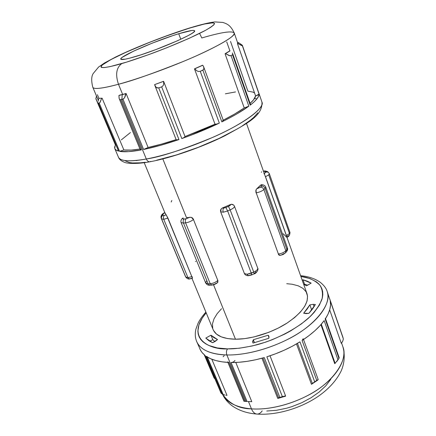 <?xml version="1.0" encoding="UTF-8"?>
<svg xmlns="http://www.w3.org/2000/svg" width="436" height="436" viewBox="0 0 436 436"><rect width="100%" height="100%" fill="white"/><g stroke="black" fill="none" stroke-linecap="round" stroke-linejoin="round"><path stroke-width="0.65" d="M312.247 309.364L311.533 309.538L309.865 304.857L313.293 304.339L314.116 306.661L313.293 304.339L309.865 304.857L307.222 309.004L303.658 313.233L305.996 313.62L308.895 313.353L312.607 308.879L315.375 304.497L313.293 304.339L315.375 304.497L308.895 313.353L303.658 313.233L309.865 304.857L311.533 309.538L310.023 312.1L311.533 309.538L312.247 309.364M263.458 171.19L267.53 171.664L263.507 171.326L264.145 171.059C264.385 170.727 265.497 170.917 267.481 171.626M286.572 237.14L283.231 233.751M220.676 211.809L223.259 212.212C222.72 210.479 222.878 209.111 223.723 208.108L222.458 207.95L221.21 208.822L220.632 211.76L244.411 273.563L220.676 211.809L221.21 208.822L222.458 207.95L231.254 204.282L233.751 205.089L231.985 204.239L230.546 204.506L222.458 207.95L222.938 208.119L225.347 207.705L228.944 206.174L230.164 205.383L230.546 204.506C230.731 205.04 230.023 205.672 228.426 206.413L230.154 209.901L253.741 272.097L247.038 274.26L248.591 275.694L247.038 274.26L251.305 273.159L227.63 210.975L230.154 209.901L253.741 272.097C256.624 270.712 257.959 269.377 257.741 268.075C257.959 269.377 256.624 270.712 253.741 272.097L251.305 273.159L227.63 210.975L223.259 212.212L220.676 211.809M257.747 268.086C258.951 269.949 255.485 274.053 254.172 273.841L253.741 272.097L254.166 273.841L251.741 274.903L251.305 273.159L251.741 274.903L248.591 275.694C247.059 275.814 245.773 275.301 244.738 274.157L244.411 273.563L247.038 274.26L244.367 273.503L244.716 274.124M167.925 218.076L192.483 278.223L167.762 218.142L163.74 219.297L161.593 218.883L163.74 219.297C163.195 217.668 163.369 216.376 164.268 215.417L163.189 215.221C161.647 216.054 161.113 217.275 161.593 218.883L185.305 276.124L161.216 218.207L185.741 276.964L187.943 277.639L189.556 278.986L187.943 277.639L191.884 276.609L187.943 277.639L163.74 219.297L187.943 277.639L185.741 276.964L161.593 218.883C161.113 217.275 161.647 216.054 163.189 215.221L164.268 215.417L166.16 214.888L167.871 217.935M265.524 176.744L286.43 235.565L289.477 233.571L268.723 174.847L265.448 176.776L268.723 174.847L289.477 233.571L289.984 232.186L289.477 233.571L286.43 235.565L265.524 176.744M262.21 410.881C260.63 413.105 258.864 414.167 256.913 414.064C254.657 413.808 252.836 412.075 251.463 408.87C239.048 408.755 229.396 403.878 222.513 394.237C226.742 402.608 236.394 407.486 251.463 408.87L248.471 401.567L251.463 408.87C271.901 410.374 299.494 402.248 318.781 388.836C338.102 375.407 347.051 358.577 342.93 346.952C348.522 359.809 332.891 382.541 308.541 395.103C284.539 407.644 263.284 409.758 251.463 408.87C252.836 412.075 254.657 413.808 256.913 414.064M199.595 33.409L201.803 37.965C221.357 32.231 232.17 30.591 234.252 33.032C234.541 36.559 221.902 44.167 196.347 55.852C171.68 66.866 139.569 78.551 118.478 84.257L122.641 94.421L119.366 95.244L122.641 94.421L118.478 84.257C102.444 88.497 93.893 89.516 92.819 87.325C94.165 90.007 107.06 87.369 118.478 84.257C115.235 74.485 116.358 67.58 121.851 63.547C114.799 65.634 108.869 66.975 104.057 67.58C101.593 67.629 100.798 66.964 101.67 65.585C103.812 63.716 107.97 61.154 114.139 57.906C128.064 50.936 147.853 42.783 163.075 37.153L189.911 27.915M98.318 100.345L92.819 87.325C91.206 80.954 91.347 76.338 93.244 73.477L98.612 67.013L104.455 63.007L115.295 57.198C134.975 47.513 166.857 35.038 190.189 27.817C201.029 24.525 209.236 22.563 214.806 21.925L222.856 22.432C227.429 23.969 230.622 25.343 234.252 33.032C236.634 35.872 213.417 49.066 183.496 61.383C153.156 73.455 131.481 81.08 118.478 84.257C115.235 74.485 116.358 67.58 121.851 63.547C128.674 61.58 138.49 58.293 151.292 53.688C169.059 47.159 192.222 37.458 205.443 30.378C210.926 27.223 213.967 24.977 214.572 23.631C213.918 22.83 211.841 22.688 208.354 23.217C202.38 24.421 196.058 26.067 189.377 28.155L204.413 24.018L213.144 22.803L214.55 23.446L213.76 24.945L210.719 27.277L205.443 30.378L188.919 38.433L166.737 47.78L148.763 54.609L126.625 62.103L110.155 66.599L104.891 67.504L101.833 67.498L101.141 67.166L101.005 66.621L102.356 64.942L110.929 59.579L125.802 52.342L149.799 42.232L170.345 34.509L191.077 27.632M150.763 161.391L149.842 161.778C148.387 161.881 147.21 160.949 146.311 158.993C134.424 161.216 120.783 162.192 118.456 157.211C120.331 161.287 129.612 161.876 146.311 158.993L121.824 99.419L123.562 98.83L124.609 97.62L125.781 93.707L122.254 94.645L121.824 99.419L120.723 99.697L141.389 149.902C131.438 151.739 124.178 152.219 119.6 151.341L99.239 103.169L98.345 103.114L118.657 151.129C116.565 150.573 115.268 149.706 114.766 148.523L115.306 144.687M227.51 348.876C209.209 350.07 185.164 337.655 206.179 312.792L202.228 318.089L198.941 324.793L197.868 331.137L198.206 334.101L199.143 336.875L200.691 339.431L202.844 341.742L205.59 343.775L208.926 345.503L217.242 347.933L227.51 348.876C226.328 350.631 226.115 352.664 226.867 354.969C226.115 352.664 226.328 350.631 227.51 348.876L239.326 348.228L252.177 345.977L265.453 342.206L272.053 339.797L284.773 334.08L290.736 330.842L301.532 323.812L310.421 316.34L314.034 312.547L319.441 305.069L322.324 298.001L322.809 294.709L322.667 291.619L321.915 288.757L320.574 286.147L318.667 283.809L316.236 281.754L309.92 278.55L300.873 276.44C308.481 277.351 314.787 280.223 319.784 285.062C322.302 288.855 323.043 293.553 322.019 299.151C319.664 305.195 315.223 311.468 308.683 317.975C293.968 330.853 272.996 340.505 256.488 344.909C244.46 347.743 234.802 349.062 227.51 348.876M199.868 349.023L201.999 352.468L205.116 355.503L202.702 353.291L200.833 350.833L196.707 341.595C201.198 351.694 215.237 354.784 226.867 354.969C210.414 354.294 200.358 349.836 196.707 341.595C195.11 337.726 194.859 333.54 195.944 329.027L198.058 323.267C199.116 321.13 200.609 318.187 205.874 312.062M237.593 42.701L238.165 42.483L240.356 43.829L238.165 42.483L238.121 43.698L238.165 42.483L237.593 42.701L237.544 43.894L238.121 43.698L241.855 45.644L242.362 45.709L242.362 45.306L258.989 93.593L242.362 45.306L240.356 43.829L242.362 45.306L259.049 94.154C258.777 94.688 257.622 95.293 255.583 95.964L237.544 43.894L255.583 95.964L253.507 99.888L250.095 103.37C253.425 100.4 255.256 97.931 255.583 95.964L259.049 94.154L258.532 96.323L256.891 98.901L254.112 101.861L250.199 105.158L232.519 54.723L250.226 104.515M242.356 45.295L258.979 93.56M115.355 144.599L95.915 98.683M226.998 395.354L211.82 359.231L226.998 395.354M226.567 395.327L226.115 395.272L226.567 395.327M225.145 395.092L224.126 394.842L225.145 395.092M207.105 356.544L206.223 356.31L222.158 394.019L221.025 393.114L205.116 355.503L221.025 393.114L223.139 394.515L207.302 357.008L223.139 394.515L224.126 394.842L222.158 394.019L206.223 356.31C211.542 359.94 219.095 361.984 228.884 362.458L244.901 401.371L245.969 401.447L226.867 354.969L245.969 401.447L247.054 401.507L231.053 362.518L238.765 362.283L246.967 361.373L255.512 359.798L264.249 357.575L279.814 397.376L264.249 357.575C252.281 360.986 241.212 362.632 231.053 362.518L247.054 401.507L243.915 401.251L227.903 362.414M278.582 397.768L262.968 357.94L278.582 397.768L282.359 396.635L266.843 356.801L275.568 353.798L284.103 350.255L292.284 346.244L299.952 341.84L314.678 381.8L299.952 341.84C289.853 348.07 278.817 353.056 266.843 356.801L282.359 396.635L277.71 398.324L285.656 396.155L277.966 398.39M314.018 382.236L316.759 380.41L302.099 340.472L308.906 335.693L314.912 330.722L320.024 325.659L324.166 320.596L337.982 359.918L324.166 320.596C319.168 327.469 311.816 334.096 302.099 340.472L316.759 380.41L314.018 382.236M312.759 383.135L313.375 382.688L312.759 383.135M312.334 383.467L297.477 343.334L312.334 383.467L311.462 384.301L296.485 343.917L311.462 384.301L317.773 380.11L311.462 384.301M335.131 363.319L334.755 363.695L335.131 363.319L321.305 324.215L335.131 363.319L338.957 358.365L325.196 319.114L328.019 314.182L329.796 309.44L330.532 304.966L330.237 300.818L343.366 338.93L329.687 298.791M186.494 217.662L162.83 158.927L186.494 217.662L191.3 217.319L193.453 219.515L217.798 280.419L193.453 219.515C191.257 221.248 188.635 222.36 185.6 222.856L210.217 283.727L208.13 283.831L183.496 223.09L185.6 222.856L210.217 283.727C213.22 283.4 215.749 282.294 217.798 280.419C215.749 282.294 213.22 283.4 210.217 283.727L208.13 283.831L183.496 223.09L181.104 222.551L183.496 223.09L185.6 222.856C188.635 222.36 191.257 221.248 193.453 219.515L191.3 217.319L186.494 217.662M182.368 218.322L183.224 217.978L182.798 218.67L183.267 219.036L186.118 218.79L189.965 217.183L186.118 218.79C185.213 219.799 185.044 221.156 185.6 222.856C185.044 221.156 185.213 219.799 186.118 218.79L184.019 219.036C183.115 220.044 182.94 221.395 183.496 223.09C182.94 221.395 183.115 220.044 184.019 219.036C182.744 219.117 182.477 218.768 183.224 217.978L182.308 218.376M191.998 278.44L213.15 329.676C215.831 335.742 223.27 338.919 235.467 339.219L213.558 284.833L235.467 339.219L244.378 338.663L254.014 336.935L268.87 332.292L278.386 328.025L287.079 323.054L294.562 317.61L300.524 311.942L304.742 306.301L307.091 300.933L307.533 296.044L306.121 291.809L302.971 288.376L298.268 285.836L292.224 284.25L286.719 283.694M192.042 276.538L192.45 278.255M192.091 276.669L192.352 277.4M144.207 162.677L165.113 213.324L166.16 214.888L164.922 212.752M178.727 33.736C188.477 30.776 193.769 29.795 194.609 30.798C197.459 32.82 158.066 50.058 134.822 56.745C126.031 59.307 121.35 60.103 120.777 59.143C118.952 56.62 155.832 40.597 178.727 33.736L180.782 39.262L178.727 33.736L172.672 35.676L152.398 43.082L133.705 51.088L122.303 57.285L120.925 58.56L120.936 59.329L125.241 59.176L129.438 58.239L141.193 54.756L155.799 49.617L177.523 40.75L188.248 35.561L191.786 33.523L193.927 31.959L194.63 30.918L193.906 30.427L191.824 30.487L178.727 33.736M123.884 149.984C127.666 150.464 133.024 150.148 139.961 149.036L131.291 150.071L123.884 149.984L102.117 98.182L123.884 149.984L119.6 151.341L123.884 149.984M98.154 101.31L98.809 98.318L102.117 98.182L98.809 98.318L102.117 98.182L98.809 98.318L98.416 99.877M125.405 160.933L129.47 162.574L132.5 162.96L140.468 162.813L145.346 162.257M156.671 160.203L176.635 154.878L198.287 147.319L219.259 138.337L237.249 128.947M242.258 125.9L250.471 120.151L253.61 117.502L257.845 112.799M136.844 160.595L135.792 160.502M221.548 308.71L217.188 313.631L214.005 318.836L212.479 323.828L212.719 328.412M213.526 330.488L216.507 334.107L221.265 336.854L227.663 338.592L235.467 339.219C251.065 339.322 272.184 332.728 287.253 322.945C302.78 312.165 309.358 302.404 306.988 293.657L246.482 123.415M306.388 285.814L311.157 283.144L307.407 281.22L302.987 279.776L302.186 280.13L302.987 279.776L304.557 284.185L303.968 284.441L304.557 284.185L302.987 279.776L311.157 283.144L306.388 285.814L303.663 284.299L306.388 285.814M252.766 342.56L253.049 343.067L268.74 338.314L268.914 336.238L268.14 335.24L269.007 337.497L268.14 335.24L253.349 339.726L252.629 341.541L253.049 343.067L268.74 338.314L269.023 337.41L268.718 335.845L268.14 335.24L253.349 339.726L254.52 342.712L253.349 339.726L252.771 342.576M210.959 335.191L205.787 338.08L208.757 340.636L212.615 342.729L215.362 341.29L217.52 339.546L213.798 337.595L210.959 335.191L212.833 339.709L209.64 341.203L212.833 339.709L214.888 341.584L212.833 339.709L210.959 335.191L205.787 338.08L212.615 342.729L217.52 339.546L210.959 335.191M232.726 53.792L250.547 104.662L250.199 105.158C256.155 100.493 259.104 96.825 259.049 94.154L242.362 45.709L238.121 43.698L237.544 43.894L237.62 42.772L234.252 33.032M203.737 66.975L203.83 69.144L202.865 70.147L200.255 71.324L203.465 69.722L203.977 68.496L203.536 66.495L223.395 120.658L221.859 121.889L202.865 70.147L221.859 121.889C233.276 116.259 242.263 111.027 248.831 106.188L244.231 107.937L248.831 106.188L231.064 55.634L232.519 54.723L231.064 55.634L229.854 55.764L225.526 53.644L225.058 53.759L244.231 107.937L234.639 114.025L223.221 120.194C231.772 115.856 238.77 111.769 244.231 107.937L225.058 53.759L229.505 51.028L225.058 53.759L230.061 50.859L225.526 53.644L229.107 55.59L231.064 55.634L248.831 106.188L237.173 113.742L229.919 117.775L221.859 121.889L223.363 120.837L222.611 120.5M163.604 81.298L163.68 84.366L163.004 85.838L161.669 86.868L158.753 87.914L161.669 86.868L163.004 85.838L163.68 84.366L163.604 81.358L154.606 84.6L163.604 81.298L185.038 136.588C184.957 137.122 183.878 137.781 181.812 138.572L161.669 86.868L181.812 138.572C195.039 133.896 207.547 128.745 219.341 123.11C217.27 124.02 215.825 124.374 215.003 124.184L216.697 124.064L219.341 123.11L200.255 71.324L198.609 71.493L197.018 70.943L194.478 68.844L215.003 124.184L200.364 130.604L185.017 136.539L215.003 124.184L194.478 68.844L202.386 65.302L194.478 68.844L202.74 65.247L194.679 68.866L197.018 70.943L198.609 71.493L200.255 71.324L219.341 123.11L191.508 135.018L181.812 138.572L184.265 137.433L185.006 136.539M176.248 139.918L178.956 139.564L160.263 145.411L143.608 149.472L148.109 147.477C156.562 145.629 165.903 143.013 176.133 139.624L161.571 144.098L148.109 147.477L126.097 93.5L148.109 147.477L143.608 149.472L122.941 99.13L121.824 99.419L146.311 158.993C168.34 154.96 201.061 143.597 225.668 131.307C250.319 119.001 263.938 107.469 261.96 102.128C265.317 107.779 242.868 124.293 212.773 137.362C182.139 149.891 159.985 157.102 146.311 158.993C147.21 160.949 148.387 161.881 149.842 161.778M122.641 94.421L126.097 93.5L122.641 94.421M118.516 151.041L116.189 150.115L114.832 148.66L114.564 146.812M115.327 144.741L115.889 144.845L115.327 144.747L95.838 98.71L96.487 96.007L95.838 98.71M130.408 132.549L121.344 139.863M140.926 149.085L140.278 149.771M119.202 98.672L118.919 95.484L122.254 94.645L118.919 95.484L119.366 95.244L118.919 95.484L119.099 98.378L140.288 149.831L141.389 149.902L128.467 151.646L119.6 151.341L99.239 103.169L100.215 102.089L101.593 98.427L99.871 102.64L99.239 103.169L98.16 102.945L118.505 151.025L98.105 102.754M254.548 93.031L252.973 92.11L247.893 91.146L230.524 41.431M235.538 91.942L225.379 93.811M248.1 401.556L251.779 401.665L235.789 362.452L251.779 401.665L249.31 401.594M334.734 363.695L320.923 324.657L334.734 363.695M341.284 343.35L329.681 309.854L341.284 343.35M206.223 356.31L210.588 358.719L215.869 360.572L221.995 361.831L228.884 362.458L227.679 361.858M231.603 362.48L231.053 362.518C232.851 362.37 234.154 361.678 234.966 360.441M302.562 340.129L302.099 340.472L303.216 338.674M329.823 299.412L327.18 291.51C331.017 302.328 320.765 318.809 299.527 332.592C278.321 346.369 248.471 355.471 226.867 354.969C239.364 355.275 262.096 352.25 288.283 339.099C314.852 325.905 332.537 303.445 327.18 291.51C326.302 288.381 323.992 285.313 320.242 282.305C315.092 278.659 308.546 276.457 300.606 275.699M192.189 217.766L193.486 219.281M255.997 192.696L255.828 190.717L256.346 189.246L261.12 184.853C261.791 184.308 265.268 185.207 265.731 187.06L265.088 188.39L286.932 249.452L285.814 250.733L263.884 189.556L265.088 188.39L286.932 249.452L287.46 247.915L286.932 249.452L285.814 250.733L263.884 189.556C261.943 191.17 259.376 192.26 256.199 192.821L278.391 253.97L256.199 192.821C259.376 192.26 261.943 191.17 263.884 189.556L265.088 188.39L265.731 187.06L287.46 247.915C287.804 249.19 287.542 250.389 286.681 251.507L286.932 249.452L286.665 251.528L285.547 252.815L285.814 250.733C284.005 252.493 281.525 253.572 278.391 253.97C281.525 253.572 284.005 252.493 285.814 250.733L285.531 252.836M266.745 411.028L276.44 410.303L286.599 408.221L291.706 406.701L301.685 402.766L310.961 397.812L319.119 392.073L325.812 385.822L330.771 379.347M325.37 318.28L325.196 319.114C329.638 312.318 331.316 306.219 330.237 300.818L343.366 338.93L342.767 341.137L341.306 343.35L342.407 341.791M223.118 356.762L224.208 355.618M329.965 299.663L343.366 338.93M337.611 360.447L336.614 361.689M325.196 319.114L338.957 358.365L339.208 357.787L337.982 359.918M317.294 380.061L316.759 380.41L317.294 380.061M317.997 379.647L317.713 379.8L317.997 379.647M283.078 396.433L282.359 396.635L283.078 396.433M284.348 396.139L283.754 396.264L284.348 396.139M285.199 396.03L284.828 396.062L285.199 396.03M247.724 401.54L248.449 401.567L247.724 401.54M249.174 401.594L248.449 401.567L249.174 401.594M250.455 401.632L249.85 401.616L250.455 401.632M251.425 401.67L250.983 401.654L251.425 401.67M221.025 393.114L204.969 355.389M204.255 354.795L214.022 377.87L214.888 378.84L214.016 377.859M329.959 299.646L343.034 337.617M339.208 357.787L325.501 318.651M244.901 401.371L228.884 362.458M254.52 98.481L256.929 98.858M154.9 85.543L176.237 139.891C176.482 140.185 177.387 140.076 178.956 139.564L158.753 87.914L157.173 87.93L155.935 87.146L154.606 84.6L155.096 85.974L156.497 87.609L158.753 87.914L178.956 139.564C165.822 144.049 154.039 147.352 143.608 149.472L122.941 99.13L124.129 98.291L125.001 96.868L126.097 93.5L122.254 94.645L121.824 99.419L120.723 99.697L119.687 99.419L120.723 99.697L141.389 149.902L140.288 149.831M232.595 53.486L232.268 52.969M232.519 54.723L232.775 53.977M203.536 66.495L202.74 65.247L203.536 66.495M229.897 50.908L226.725 41.883M98.896 98.28L97.381 94.694M195.813 261.551L195.421 261.469M171.195 202.015L171.811 200.495M162.813 214.556L163.189 215.221L162.813 214.556C161.271 215.384 160.742 216.605 161.216 218.207C160.742 216.605 161.271 215.384 162.813 214.556C162.715 214.071 163.402 213.477 164.879 212.773L163.26 213.733L162.813 214.556M192.249 278.114L190.396 278.577M216.403 283.1L214.703 284.179L212.692 284.681M255.888 271.552L255.589 272.571L254.439 273.416M251.518 274.718L249.387 275.269M261.289 184.853L260.63 185.126C261.965 185.022 262.303 185.338 261.649 186.068L260.434 187.218L261.976 185.616L261.704 185.169L260.63 185.126L256.706 188.837L260.434 187.218C261.998 187.175 263.148 187.954 263.884 189.556C263.148 187.954 261.998 187.175 260.434 187.218L256.706 188.837L256.057 189.802L256.199 192.821L256.057 189.802L255.861 190.51L256.046 192.843M278.239 253.981L278.926 255.06L279.841 255.425L278.391 253.97L279.841 255.425M284.256 253.425L281.678 254.837M281.16 254.956L280.664 255.033M269.116 173.381L268.233 172.182L265.644 171.909C265.955 172.264 265.486 172.76 264.249 173.397L265.747 172.204L264.946 171.392L265.644 171.909L268.282 172.22M288.12 235.326L288.005 236.165L287.019 236.917M185.256 276.004L161.173 218.082M182.379 218.311C181.027 219.804 180.602 221.215 181.104 222.551L205.683 282.986L208.13 283.831L205.683 282.986L206.479 281.018M234.459 206.212L234.459 206.217C234.59 207.296 233.151 208.528 230.154 209.901C233.151 208.528 234.59 207.296 234.459 206.217L257.583 267.802M269.323 173.648L268.723 174.847L269.323 173.648L289.755 231.848M185.387 276.31L185.845 277.187M189.573 278.986L192.456 278.255M166.16 214.888L164.268 215.417C163.369 216.376 163.195 217.668 163.74 219.297L167.762 218.142L166.427 215.231M209.738 285.22L208.13 283.831L209.738 285.22L211.825 285.122L210.217 283.727L211.841 285.117M217.466 282.67L217.798 280.419L217.569 282.572M211.825 285.117L214.468 284.534L216.866 283.204L217.842 282.217L217.891 280.326M193.551 219.428L192.647 218.131L191.3 217.319M244.367 273.503L244.694 274.097M233.723 205.056L231.985 204.239M227.63 210.975L230.154 209.901L228.426 206.413L225.903 207.487L227.63 210.975L225.903 207.487L223.723 208.108C222.878 209.111 222.72 210.479 223.259 212.212L227.63 210.975M221.21 208.822L220.507 210.228L220.632 211.76M279.874 255.42L282.997 254.602L285.547 252.815M261.649 186.068C263.213 186.019 264.358 186.793 265.088 188.39C264.358 186.793 263.213 186.019 261.649 186.068M286.763 236.753L286.43 235.565L286.763 236.753M261.289 172.236L261.736 171.855M263.949 173.533L264.325 174.182M307.854 285.226L304.557 284.185L307.854 285.226M341.573 343.023L342.93 346.952C345.541 356.005 343.851 365.324 340.881 371.559C336.221 380.688 328.815 388.847 318.672 396.035C300.878 408.341 276.577 415.508 256.935 414.064C247.419 413.372 239.26 410.696 232.47 406.047C227.946 402.744 224.622 398.804 222.496 394.226M258.891 93.217L261.96 102.128C262.695 115.954 247.354 123.328 224.551 135.945C201.203 147.531 170.863 157.99 149.891 161.767C135.999 164.497 125.677 163.233 124.473 162.285C121.268 161.064 119.262 159.369 118.456 157.211L114.772 148.529M318.204 379.598L303.532 339.53M285.651 396.122L270.015 355.776M277.683 398.286L261.949 358.218M189.556 278.986C188.363 279.253 187.115 278.642 185.823 277.149M164.835 212.654C162.917 213.264 160.295 215.389 161.195 218.158M209.721 285.22C208.157 285.406 206.811 284.664 205.683 282.991M234.459 206.217L233.707 205.04M286.926 237.211C288.91 236.759 289.929 235.086 289.984 232.186M268.233 172.182L267.53 171.664"/></g></svg>
